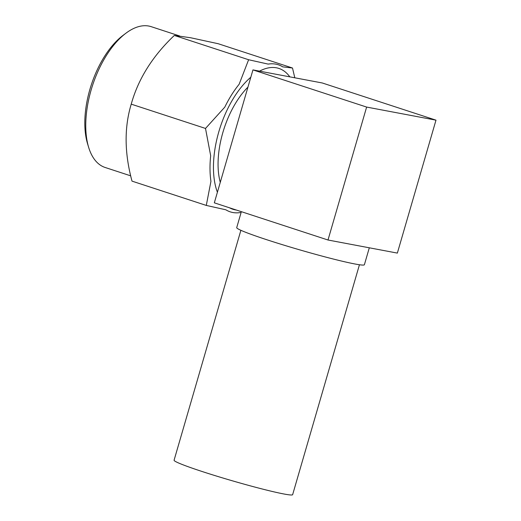 <?xml version="1.0" encoding="UTF-8"?>
<svg xmlns="http://www.w3.org/2000/svg" width="521" height="521" viewBox="0 0 521 521"><rect width="100%" height="100%" fill="white"/><g stroke="black" fill="none" stroke-linecap="round" stroke-linejoin="round"><path stroke-width="0.78" d="M236.332 210.028A74.08 37.473 -71.9 0 1 235.218 209.852A74.08 37.473 -71.9 0 1 229.533 207.807M217.4 192.236A74.08 37.473 -71.9 0 1 250.816 77.225M259.562 71.143A74.08 37.473 -71.9 0 1 276.488 67.815A74.08 37.473 -71.9 0 1 289.819 76.854M240.441 212.542A77.368 39.14 -71.9 0 1 232.75 212.496A77.368 39.14 -71.9 0 1 225.834 209.787L206.29 205.424L210.933 181.347A77.368 39.14 -71.9 0 1 210.673 155.72L205.508 128.44L224.792 107.131A77.368 39.14 -71.9 0 1 239.139 84.259L248.615 59.739L268.159 64.103A77.368 39.14 -71.9 0 1 275.85 64.148A77.368 39.14 -71.9 0 1 282.766 66.857L292.496 68.017L294.801 77.792M369.304 247.807L364.394 264.72A66.48 3.771 -163.8 0 1 355.055 264.004A66.48 3.771 -163.8 0 1 282.773 244.798A66.48 3.771 -163.8 0 1 236.716 227.631L241.347 211.669M240.884 230.295L174.079 460.225A61.732 3.504 16.2 0 0 216.853 476.174A61.732 3.504 16.2 0 0 283.971 493.999A61.732 3.504 16.2 0 0 292.639 494.67L359.444 264.74M130.706 175.844L105.131 167.475A74.08 37.473 -71.9 0 1 88.622 147.267L87.535 143.679A70.276 35.552 -71.9 0 1 122.923 35.467L125.919 33.214A74.08 37.473 -71.9 0 1 148.791 26.05A74.08 37.473 -71.9 0 1 151.188 26.662L179.621 35.962M88.622 147.267A74.08 37.473 -71.9 0 1 125.919 33.214M206.29 205.424L132.008 181.126C124.441 153.148 124.18 127.482 131.227 104.148C138.254 78.918 152.62 56.014 174.333 35.441L190.712 37.766L218.214 43.725L292.496 68.017M205.508 128.44L131.227 104.148M248.615 59.739L174.333 35.441M435.986 120.162L366.628 107.072L328.002 240.012L397.36 253.095L435.986 120.162L322.304 82.982L252.945 69.899L366.628 107.072M252.945 69.899L214.326 202.832L328.002 240.012M220.37 182.018A60.306 30.505 -71.9 0 1 219.855 180.722M220.272 182.343A66.004 33.39 -71.9 0 1 247.944 87.111"/></g></svg>
